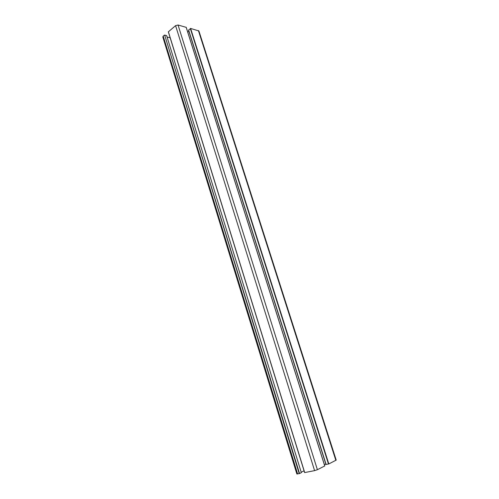 <?xml version="1.0" encoding="UTF-8"?>
<svg xmlns="http://www.w3.org/2000/svg" width="499" height="499" viewBox="0 0 499 499"><rect width="100%" height="100%" fill="white"/><g stroke="black" fill="none" stroke-linecap="round" stroke-linejoin="round"><path stroke-width="0.75" d="M304.608 472.584L168.331 31.861L304.608 472.584L314.595 470.632L317.395 469.709L324.743 465.954M168.331 31.861L175.579 25.642L178.056 25.012L186.183 27.351M301.209 472.235L304.066 470.825M167.065 37.02L170.165 37.793M301.34 472.665L166.622 35.572L164.676 35.08L299.55 473.551L301.34 472.665M297.616 473.975L163.21 36.146L162.817 36.988L296.868 474L299.55 473.551M299.219 473.663L164.676 35.08M163.21 36.146L164.383 35.155M326.047 464.469L328.81 463.939L336.201 460.103L198.908 30.969L190.618 28.443L188.622 30.208M324.344 464.507L325.866 464.201M187.749 32.148L188.865 31.225M324.755 465.991L186.139 27.22M317.395 469.709L178.056 25.012M314.595 470.632L175.579 25.642M304.702 472.578L168.381 31.755M335.852 460.377L198.402 30.576M328.81 463.939L190.618 28.443M328.485 464.045L190.325 28.518M326.134 464.519L188.603 29.946M324.799 465.954L186.208 27.277M325.972 464.525L188.516 30.121"/></g></svg>
